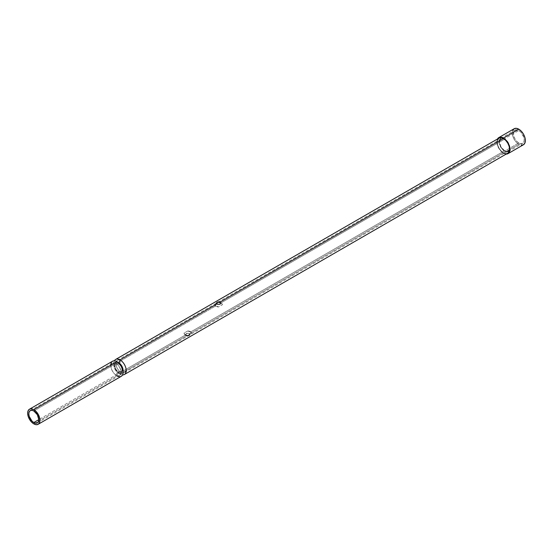 <?xml version="1.0" encoding="UTF-8"?>
<svg xmlns="http://www.w3.org/2000/svg" width="553" height="553" viewBox="0 0 553 553"><rect width="100%" height="100%" fill="white"/><g stroke="black" fill="none" stroke-linecap="round" stroke-linejoin="round"><path stroke-width="0.41" stroke-dasharray="2.77 2.07" d="M116.054 375.045A3.809 2.198 -60 0 1 118.494 371.865A4.901 2.827 60 0 1 115.383 367.849A4.901 2.827 60 0 1 115.736 363.846A4.901 2.827 60 0 1 118.494 363.86A3.809 2.198 -60 0 1 116.593 364.054A3.809 2.198 -60 0 1 116.054 363.487A7.078 4.085 -120 0 0 111.049 366.376A7.078 4.085 -120 0 0 116.054 375.045A7.078 4.085 -120 0 0 121.059 372.155A7.078 4.085 -120 0 0 116.054 363.487A3.809 2.198 120 0 0 116.593 364.054A3.809 2.198 120 0 0 118.494 363.86A4.901 2.827 60 0 1 121.598 367.876A4.901 2.827 60 0 1 121.245 371.879A4.901 2.827 60 0 1 118.494 371.865A3.809 2.198 120 0 0 116.054 375.045L38.814 419.644L116.054 375.045A7.078 4.085 -120 0 0 119.593 375.397A7.078 4.085 -120 0 0 120.678 369.729A7.078 4.085 -120 0 0 116.054 363.487A7.078 4.085 -120 0 0 112.515 363.141A7.078 4.085 -120 0 0 111.436 368.81A7.078 4.085 -120 0 0 116.054 375.045M122.566 374.92A8.71 5.025 60 0 1 120.029 374.084A2.177 1.258 120 0 0 119.579 373.088A2.177 1.258 120 0 0 118.494 373.199A6.532 3.774 -120 0 0 122.165 373.213A6.532 3.774 -120 0 0 123.056 371.319A6.532 3.774 60 0 1 122.165 373.213A6.532 3.774 60 0 1 118.494 373.199A2.177 1.258 -60 0 1 119.579 373.088A2.177 1.258 -60 0 1 120.029 374.084A8.71 5.025 60 0 1 114.416 360.805A8.71 5.025 60 0 0 120.029 374.084L186.237 335.865L186.237 335.415A2.177 1.258 180 0 1 185.601 334.53A2.177 1.258 180 0 1 186.942 333.369A2.177 1.258 180 0 1 189.313 333.639L189.313 334.081L187.778 333.604L186.237 333.86L185.601 334.862L186.237 335.865L187.778 336.12L189.32 335.636L189.956 334.862L189.313 334.081L503.41 152.746A8.71 5.025 -120 0 0 507.765 153.174L505.767 153.561L503.41 152.746L189.313 334.081L187.778 333.604L186.237 333.86L185.601 334.862L186.237 335.865L120.029 374.084A8.71 5.025 60 0 0 122.566 374.92M118.494 362.526A6.532 3.774 -120 0 0 114.817 362.512A6.532 3.774 -120 0 0 114.353 367.842A6.532 3.774 -120 0 0 118.494 373.199A6.532 3.774 60 0 1 114.353 367.842A6.532 3.774 60 0 1 114.817 362.512A6.532 3.774 60 0 1 118.494 362.526A2.177 1.258 -60 0 1 117.402 362.637A2.177 1.258 -60 0 1 116.953 361.641A2.177 1.258 120 0 0 117.402 362.637A2.177 1.258 120 0 0 118.494 362.526M215.034 305.256L214.758 304.724A3.809 2.198 0 0 0 214.758 304.751A3.809 2.198 0 0 0 215.877 306.307L214.758 304.724L218.532 302.546L221.262 302.747L504.564 139.19A7.078 4.085 -120 0 0 504.018 138.907A7.078 4.085 -120 0 0 501.025 138.838A7.078 4.085 -120 0 0 499.94 144.506A7.078 4.085 -120 0 0 504.564 150.741L190.474 332.083L187.737 330.991L183.969 333.169L185.082 335.194L120.927 372.238A3.809 2.198 120 0 0 120.388 371.671A3.809 2.198 120 0 0 118.494 371.865A4.901 2.827 -120 0 0 121.245 371.879A4.901 2.827 -120 0 0 121.598 367.876A4.901 2.827 -120 0 0 118.494 363.86A3.809 2.198 120 0 0 120.927 360.68A7.078 4.085 60 0 1 125.932 369.349A7.078 4.085 60 0 1 120.927 372.238A7.078 4.085 60 0 1 116.303 365.996A7.078 4.085 60 0 1 117.388 360.328A7.078 4.085 60 0 1 120.927 360.68L215.877 305.857L214.758 304.724L215.877 306.307A3.809 2.198 0 0 0 218.608 306.95L215.877 305.857L120.927 360.68A7.078 4.085 60 0 1 125.552 366.916A7.078 4.085 60 0 1 124.466 372.584A7.078 4.085 60 0 1 120.927 372.238L185.082 335.194L187.813 335.394L191.587 333.217L190.474 332.083L187.737 330.991A3.809 2.198 180 0 1 190.474 331.641L190.474 332.083L190.474 331.641A3.809 2.198 180 0 1 191.587 333.196A3.809 2.198 180 0 1 191.587 333.217L190.474 332.083L504.564 150.741A7.078 4.085 -120 0 0 508.103 151.093A7.078 4.085 -120 0 0 509.541 148.467A7.078 4.085 -120 0 0 504.564 139.19L221.262 302.747L222.382 304.772A3.809 2.198 0 0 0 222.382 304.751L218.608 306.95L215.877 305.857L215.877 306.307L218.608 306.95L222.382 304.772L222.099 303.915L220.737 302.94A3.809 2.198 0 0 0 218.532 302.546L221.262 302.747L222.382 304.772M502.504 138.029L504.564 138.741L506.624 140.407L509.541 145.46L509.956 148.08L509.541 150.222L508.373 151.563L506.624 151.902L504.564 151.19L502.504 149.524L499.587 144.471L499.172 141.851L499.587 139.709L500.755 138.368L502.352 138.015A7.618 4.403 60 0 1 504.564 138.741L518.804 130.522A7.618 4.403 -120 0 0 514.995 130.142A7.618 4.403 -120 0 0 513.827 136.252A7.618 4.403 -120 0 0 518.804 142.964L504.564 151.19A7.618 4.403 60 0 1 499.587 144.471A7.618 4.403 60 0 1 500.755 138.368A7.618 4.403 60 0 1 502.345 138.015M33.809 410.976L116.054 363.487L33.809 410.976M216.417 303.238A2.177 1.258 0 0 0 216.389 303.417A2.177 1.258 0 0 0 217.032 304.302L217.032 303.86L217.032 304.302A2.177 1.258 0 0 0 219.403 304.579A2.177 1.258 0 0 0 220.744 303.417A2.177 1.258 0 0 0 220.73 303.265M514.179 128.731A9.256 5.343 -120 0 0 512.762 136.142A9.256 5.343 -120 0 0 518.804 144.298L503.41 153.188L506.202 154.08A9.256 5.343 60 0 1 503.41 153.188L518.804 144.298A9.256 5.343 -120 0 0 523.435 144.755M110.877 364.088A8.71 5.025 -120 0 0 116.953 375.86A2.177 1.258 -60 0 1 118.494 373.199A2.177 1.258 120 0 0 116.953 375.86A8.71 5.025 -120 0 0 121.307 376.296M33.809 423.868L116.953 375.86L33.809 423.868M499.055 138.091A8.71 5.025 -120 0 0 497.721 145.066A8.71 5.025 -120 0 0 503.41 152.746L501.053 150.838L499.055 148.149L497.721 145.066L497.251 142.073L497.721 139.626M217.032 302.311L217.737 302M112.598 361.206A8.71 5.025 -120 0 0 111.264 368.187A8.71 5.025 -120 0 0 116.953 375.86M503.41 153.188L500.907 151.169L498.785 148.301L497.361 145.031L496.864 141.851L497.493 138.99A9.256 5.343 60 0 0 503.41 153.188M512.762 130.363L512.265 132.962L512.762 136.142L514.179 139.411L516.302 142.28L518.804 144.298L521.313 145.169M518.804 142.964L516.744 141.298L514.995 138.941L513.827 136.252L513.419 133.632L513.827 131.49L514.995 130.142L516.744 129.803L518.804 130.522L520.871 132.181L523.788 137.234L524.196 139.854L523.788 141.997L522.62 143.345L520.871 143.683L518.804 142.964A7.618 4.403 -120 0 0 522.62 143.345A7.618 4.403 -120 0 0 523.788 137.234A7.618 4.403 -120 0 0 518.804 130.522L504.564 138.741A7.618 4.403 60 0 1 509.479 150.354A7.618 4.403 60 0 1 508.373 151.563A7.618 4.403 60 0 1 504.564 151.19L518.804 142.964M217.032 302.526L216.389 303.417L217.032 304.302L218.566 304.675L220.108 304.302L220.744 303.417L220.108 302.526M186.237 335.415L186.237 335.865L187.778 336.12L189.32 335.636L189.956 334.862L189.313 333.639A2.177 1.258 180 0 1 189.956 334.53A2.177 1.258 180 0 1 188.608 335.692A2.177 1.258 180 0 1 186.237 335.415L187.778 335.789L189.313 335.415L189.956 334.53L189.313 333.639L187.778 333.272L186.237 333.639L185.601 334.53L186.237 335.415M222.382 304.738L222.382 304.751A3.809 2.198 0 0 0 220.737 302.94M191.587 333.196L190.474 331.641L187.737 330.991L183.969 333.169A3.809 2.198 180 0 1 183.969 333.169L185.082 334.752L187.813 335.394A3.809 2.198 180 0 1 183.962 333.196L185.082 335.194L186.354 335.547L187.813 335.394L191.587 333.217L191.31 332.685M118.494 363.86A4.901 2.827 -120 0 0 115.736 363.846A4.901 2.827 -120 0 0 115.383 367.849A4.901 2.827 -120 0 0 118.494 371.865A3.809 2.198 -60 0 1 120.388 371.671A3.809 2.198 -60 0 1 120.927 372.238A7.078 4.085 60 0 1 115.923 363.57A7.078 4.085 60 0 1 120.927 360.68A3.809 2.198 -60 0 1 118.494 363.86M504.564 139.19L502.649 138.52L501.025 138.838L499.94 140.082L499.559 142.073L501.025 147.008L504.564 150.741L506.479 151.411L508.103 151.093L509.189 149.842L509.569 147.851L508.103 142.923L506.479 140.732L504.018 138.907M509.541 148.467L509.569 147.851M221.262 303.196L218.532 302.546L214.758 304.751M116.04 363.618L116.586 364.054C120.672 366.217 121.294 373.31 120.699 372.321L121.245 372.003L120.395 371.671C115.612 368.395 116.026 362.892 116.282 363.404L116.04 363.618M119.579 373.088L121.757 373.517C122.178 373.586 122.407 372.632 122.427 370.648C121.135 365.664 120.589 365.291 117.402 362.637L115.224 362.208C114.658 361.441 114.554 362.955 114.913 366.757C115.715 369.452 117.271 371.561 119.579 373.088M500.755 138.368L514.995 130.142M30.27 410.623L112.515 363.141M117.388 360.328L501.025 138.838M124.466 372.584L508.103 151.093M37.348 422.879L119.593 375.397M508.373 151.563L522.62 143.345"/><path stroke-width="0.83" d="M497.721 139.626L499.055 138.091L501.053 137.704L503.41 138.52L220.108 302.083L503.41 138.52L505.767 140.421L507.765 143.116L509.099 146.192L509.569 149.186L509.099 151.64L507.765 153.174A8.71 5.025 -120 0 0 509.099 146.192A8.71 5.025 -120 0 0 503.41 138.52A8.71 5.025 -120 0 0 499.055 138.091L115.674 359.429A8.71 5.025 60 0 0 114.416 360.805A8.71 5.025 60 0 1 120.029 359.865A8.71 5.025 60 0 1 126.049 368.955A8.71 5.025 60 0 1 122.566 374.92A8.71 5.025 60 0 0 124.384 374.519A8.71 5.025 60 0 0 125.718 367.538A8.71 5.025 60 0 0 120.029 359.865A2.177 1.258 -60 0 1 118.494 362.526A2.177 1.258 120 0 0 120.029 359.865L217.032 303.86L216.389 303.085L217.032 302.311L218.573 301.827L220.108 302.083L220.108 302.526A2.177 1.258 0 0 0 217.882 302.221A2.177 1.258 0 0 0 216.417 303.238M123.056 371.319A6.532 3.774 -120 0 0 118.494 362.526A6.532 3.774 60 0 1 123.056 371.319M33.809 422.533A7.078 4.085 60 0 1 29.185 416.298A7.078 4.085 60 0 1 30.27 410.623A7.078 4.085 60 0 1 33.809 410.976L31.894 410.312L30.27 410.623L29.185 411.874L28.804 413.865L29.185 416.298L31.894 420.985L33.809 422.533L35.724 423.197L37.348 422.879L38.434 421.635L38.814 419.644L33.809 422.533L38.814 419.644L37.348 414.709L33.809 410.976A7.078 4.085 60 0 1 38.434 417.211A7.078 4.085 60 0 1 37.348 422.879A7.078 4.085 60 0 1 33.809 422.533M521.313 145.169L523.435 144.755A9.256 5.343 -120 0 0 524.852 137.344A9.256 5.343 -120 0 0 518.804 129.188L503.41 138.077A9.256 5.343 60 0 1 509.458 146.234A9.256 5.343 60 0 1 508.034 153.644A9.256 5.343 60 0 1 506.202 154.08M38.164 424.296L36.166 424.683L33.809 423.868A8.71 5.025 60 0 1 28.12 416.188A8.71 5.025 60 0 1 29.454 409.213A8.71 5.025 60 0 1 33.809 409.642L36.166 411.543L38.164 414.238L39.498 417.315L39.968 420.308L39.498 422.762L38.164 424.296A8.71 5.025 60 0 1 33.809 423.868L31.452 421.96L29.454 419.271L28.12 416.188L27.65 413.195L28.12 410.748L29.454 409.213L31.452 408.819L33.809 409.642L116.953 361.641L33.809 409.642A8.71 5.025 60 0 1 39.498 417.315A8.71 5.025 60 0 1 38.164 424.296L121.307 376.296A8.71 5.025 -120 0 0 122.642 369.314A8.71 5.025 -120 0 0 116.953 361.641A8.71 5.025 -120 0 0 110.877 364.088M217.737 302L220.108 302.083L220.744 303.085L220.108 304.088L218.573 304.344L217.032 303.86L120.029 359.865A8.71 5.025 60 0 0 115.674 359.429M220.73 303.265A2.177 1.258 0 0 0 220.108 302.526L220.744 303.085L220.108 304.088L218.573 304.344L217.032 303.86L216.389 303.085L217.046 302.297M117.948 376.344A8.71 5.025 -120 0 0 123.091 371.72A8.71 5.025 -120 0 0 116.953 361.641A8.71 5.025 -120 0 0 112.598 361.206L29.454 409.213M497.361 139.252L498.785 137.614L500.907 137.206L503.41 138.077L505.912 140.096L508.034 142.957L509.458 146.227L509.956 149.407L509.458 152.013L508.034 153.644L505.912 154.059M497.493 138.99A9.256 5.343 60 0 1 498.785 137.614A9.256 5.343 60 0 1 503.41 138.077L518.804 129.188A9.256 5.343 -120 0 0 514.179 128.731L512.762 130.363M508.034 153.644L523.435 144.755L524.852 143.123L525.35 140.517L524.852 137.344L523.435 134.068L521.313 131.206L518.804 129.188L516.302 128.317L514.179 128.731L498.785 137.614M220.108 302.526L218.566 302.159L217.032 302.526M507.765 153.174L124.384 374.519"/></g></svg>
